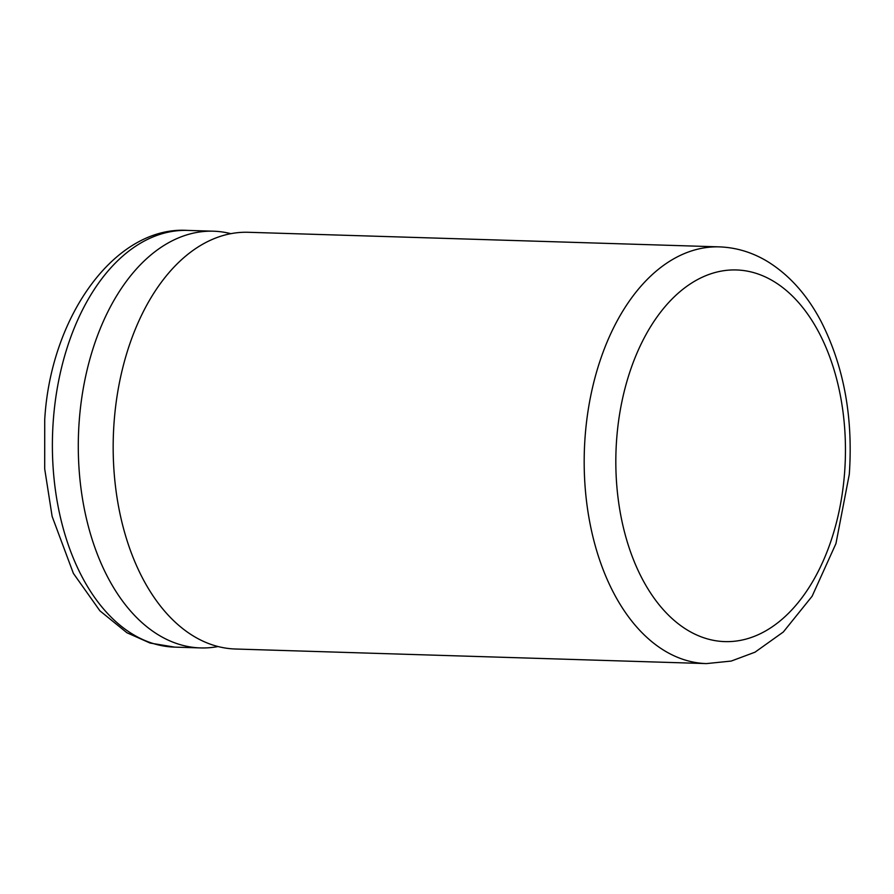 <?xml version="1.0" encoding="UTF-8"?>
<svg xmlns="http://www.w3.org/2000/svg" width="894" height="894" viewBox="0 0 894 894"><rect width="100%" height="100%" fill="white"/><g stroke="black" fill="none" stroke-linecap="round" stroke-linejoin="round"><path stroke-width="1.34" d="M719.357 246.878L248.353 232.284A208.458 128.624 91.8 0 0 191.014 251.873A208.458 128.624 91.8 0 0 114.164 421.23A208.458 128.624 91.8 0 0 179.426 625.912A208.458 128.624 91.8 0 0 225.936 648.139A208.458 128.624 91.8 0 0 235.446 649.01L706.45 663.594A208.458 128.624 -88.2 0 1 585.179 435.825A208.458 128.624 -88.2 0 1 719.357 246.878C736.231 247.493 752.178 252.309 767.22 261.327C789.301 274.905 807.36 295.132 821.396 322.03C843.914 366.629 853.222 417.386 849.3 474.278L835.946 543.597L812.11 596.253L783.323 631.991L754.994 652.195L731.214 661.068L706.45 663.594M230.853 233.669A208.458 128.624 91.8 0 0 222.986 232.071A208.458 128.624 91.8 0 0 213.465 231.2A208.458 128.624 91.8 0 0 79.287 420.146A208.458 128.624 91.8 0 0 191.048 647.055A208.458 128.624 91.8 0 0 200.558 647.926A208.458 128.624 91.8 0 0 218.058 646.541M616.715 438.473A185.93 114.723 91.8 0 0 716.396 640.842A185.93 114.723 91.8 0 0 844.562 473.105A185.93 114.723 91.8 0 0 744.87 270.726A185.93 114.723 91.8 0 0 616.715 438.473M53.383 419.353A208.458 128.624 91.8 0 0 174.665 647.122L150.114 643.065L126.914 632.74L99.904 610.814L73.375 573.367L52.131 516.419L44.7 468.903L44.722 419.722C50.578 315.828 115.728 225.713 187.572 230.406A208.458 128.624 91.8 0 0 53.383 419.353M174.665 647.122L200.558 647.926M187.572 230.406L213.465 231.2"/></g></svg>
